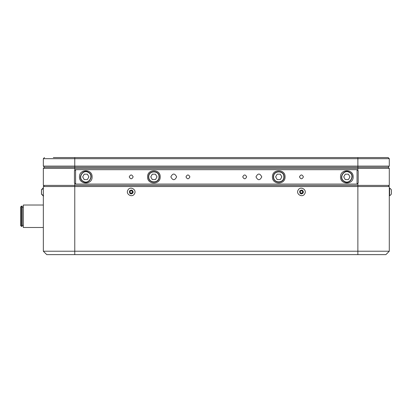 <?xml version="1.0" encoding="UTF-8"?>
<svg xmlns="http://www.w3.org/2000/svg" width="412" height="412" viewBox="0 0 412 412"><rect width="100%" height="100%" fill="white"/><g stroke="black" fill="none" stroke-linecap="round" stroke-linejoin="round"><path stroke-width="0.62" d="M20.6 223.896L20.6 208.245L20.6 223.896M83.121 181.496C76.998 178.345 82.663 168.534 88.456 172.257C94.58 175.414 88.92 185.225 83.121 181.496M83.234 181.301C77.374 178.278 82.797 168.884 88.343 172.453C94.209 175.476 88.786 184.87 83.234 181.301M84.228 174.173L87.349 174.173L88.91 176.877L87.349 179.581L84.228 179.581L82.668 176.877L84.228 174.173M344.18 181.496C338.056 178.345 343.716 168.534 349.515 172.257C355.638 175.414 349.973 185.225 344.18 181.496M344.293 181.301C338.427 178.278 343.85 168.884 349.402 172.453C355.262 175.476 349.839 184.87 344.293 181.301M345.287 174.173L348.408 174.173L349.968 176.877L348.408 179.581L345.287 179.581L343.726 176.877L345.287 174.173M389.294 188.155L389.294 195.705L389.613 195.705L389.613 188.155L389.294 188.155M391.4 192.924L391.4 192.471L391.4 192.924M391.4 193.372L391.4 190.277M389.613 195.705A4.269 4.269 0 0 0 391.4 193.918L391.4 193.583M391.4 193.918L391.4 189.942A4.269 4.269 0 0 0 389.613 188.155M44.475 157.554L43.342 158.687L74.763 158.687L74.763 166.093L357.873 166.093L357.873 168.364L389.294 168.364L388.161 167.231L44.475 167.231L43.342 166.093L44.475 167.231L388.161 167.231L389.294 166.093L389.294 158.687L74.763 158.687L74.763 157.554L56.269 157.554M65.158 157.554L53.308 157.554M379.328 157.554L370.445 157.554M43.342 188.444L43.311 195.999L41.519 194.212L41.519 193.522M41.519 194.042L43.626 195.999M389.294 158.687L388.161 157.554L357.873 157.554L357.873 166.093L389.294 166.093L388.161 167.231L389.294 168.364L389.294 185.39L389.294 168.364M383.34 157.554L380.271 157.554M74.763 157.554L357.873 157.554M44.475 167.231L43.342 168.364L74.763 168.364L74.763 166.093L43.342 166.093L43.342 158.687M43.342 195.999L43.342 205.022L23.34 205.022L23.34 227.491L43.342 227.491L43.342 251.222L74.763 251.222M22.186 226.368L22.186 206.144L21.465 206.144L21.465 226.368L20.6 225.503L21.465 226.368L22.186 226.368M20.6 213.766L20.6 208.905M357.873 170.48L357.873 168.364L74.763 168.364L74.763 170.48M43.342 168.364L43.342 185.39L74.763 185.39L74.763 183.273M74.768 186.528L43.342 186.528L43.342 251.222L46.747 254.631L357.868 254.631L357.868 251.222L74.768 251.222L74.768 186.528L357.868 186.528L357.868 251.222L389.294 251.222L389.294 186.528L357.868 186.528L357.873 185.39L74.763 185.39L74.763 186.523L388.161 186.523L389.294 185.39L357.873 185.39L357.873 183.273M74.763 186.523L44.475 186.523L43.342 185.39M148.557 176.877C148.227 169.996 159.557 169.996 159.228 176.877C159.557 183.757 148.227 183.757 148.557 176.877M148.784 176.877C148.469 170.29 159.315 170.29 159.001 176.877C159.315 183.469 148.469 183.469 148.784 176.877M155.453 174.173L157.013 176.877L155.453 179.581L152.332 179.581L150.771 176.877L152.332 174.173L155.453 174.173M357.06 169.672L357.06 184.087L75.576 184.087L75.576 169.672L357.06 169.672L358.198 170.805L358.198 182.949L357.06 184.087M189.901 176.877C188.598 174.348 187.29 174.348 185.982 176.877C187.29 179.405 188.598 179.405 189.901 176.877M246.654 176.877C245.346 174.348 244.038 174.348 242.735 176.877C244.038 179.405 245.346 179.405 246.654 176.877M303.407 176.877C302.099 174.348 300.791 174.348 299.483 176.877C300.791 179.405 302.099 179.405 303.407 176.877M176.65 176.877C174.719 173.138 172.788 173.138 170.856 176.877C172.788 180.616 174.719 180.616 176.65 176.877M261.78 176.877C259.848 173.138 257.917 173.138 255.986 176.877C257.917 180.616 259.848 180.616 261.78 176.877M92.097 176.877C92.489 168.74 79.094 168.74 79.485 176.877C79.094 185.014 92.489 185.014 92.097 176.877M160.196 176.877C160.587 168.74 147.197 168.74 147.584 176.877C147.197 185.014 160.587 185.014 160.196 176.877M285.053 176.877C285.439 168.74 272.049 168.74 272.44 176.877C272.049 185.014 285.439 185.014 285.053 176.877M353.151 176.877C353.542 168.74 340.147 168.74 340.539 176.877C340.147 185.014 353.542 185.014 353.151 176.877M133.153 176.877C131.845 174.348 130.537 174.348 129.229 176.877C130.537 179.405 131.845 179.405 133.153 176.877M75.576 184.087L74.438 182.949L74.438 170.805L75.576 169.672M41.519 193.346L41.519 192.219L41.519 193.346M41.519 190.921L41.519 194.212M41.519 191.096L41.519 192.219M43.342 186.528L43.26 188.475M46.747 254.631L43.342 251.222M357.868 254.631L385.889 254.631L389.294 251.222M273.408 176.877C273.079 169.996 284.409 169.996 284.079 176.877C284.409 183.757 273.079 183.757 273.408 176.877M273.635 176.877C273.321 170.29 284.167 170.29 283.853 176.877C284.167 183.469 273.321 183.469 273.635 176.877M280.304 174.173L281.865 176.877L280.304 179.581L277.183 179.581L275.623 176.877L277.183 174.173L280.304 174.173M41.519 194.016L41.468 193.233M41.468 193.058L41.468 191.93L41.468 193.058M41.468 190.632L41.468 193.918M41.468 190.802L41.468 191.93M391.4 191.93L391.4 190.849M391.4 190.488L391.4 190.802M132.422 193.496L130.934 193.903M133.169 191.719L133.164 192.198M133.179 192.059L133.143 192.316M131.294 193.918L130.903 193.898M134.461 193.82C132.226 198.157 125.284 194.145 127.921 190.04C130.156 185.709 137.098 189.716 134.461 193.82M132.916 192.924C130.486 194.485 129.337 193.82 129.471 190.936C131.902 189.376 133.05 190.04 132.916 192.924M129.893 191.93L130.542 193.058L131.84 193.058L132.494 191.93L131.84 190.802L130.542 190.802L129.893 191.93L130.542 193.058L131.84 193.058L132.494 191.93L131.84 190.802L130.542 190.802L129.893 191.93L130.542 193.058L131.84 193.058L132.494 191.93L131.84 190.802L130.542 190.802L129.893 191.93M302.676 193.496L301.187 193.903M303.423 191.719L303.417 192.198M301.548 193.918L301.157 193.898M304.715 193.82C302.48 198.157 295.538 194.145 298.175 190.04C300.41 185.709 307.352 189.716 304.715 193.82M303.165 192.924C300.734 194.485 299.586 193.82 299.72 190.936C302.151 189.376 303.299 190.04 303.165 192.924M300.142 191.93L300.796 193.058L302.094 193.058L302.743 191.93L302.094 190.802L300.796 190.802L300.142 191.93L300.796 193.058L302.094 193.058L302.743 191.93L302.094 190.802L300.796 190.802L300.142 191.93L300.796 193.058L302.094 193.058L302.743 191.93L302.094 190.802L300.796 190.802L300.142 191.93M74.768 254.631L74.768 251.222M20.6 207.009L21.465 206.144L20.6 207.009L20.6 225.503M22.186 225.359L23.34 225.359M22.186 207.154L23.34 207.154M43.311 188.444A4.269 4.269 0 0 0 41.519 190.231M43.26 188.155A4.269 4.269 0 0 0 41.468 189.942"/></g></svg>
